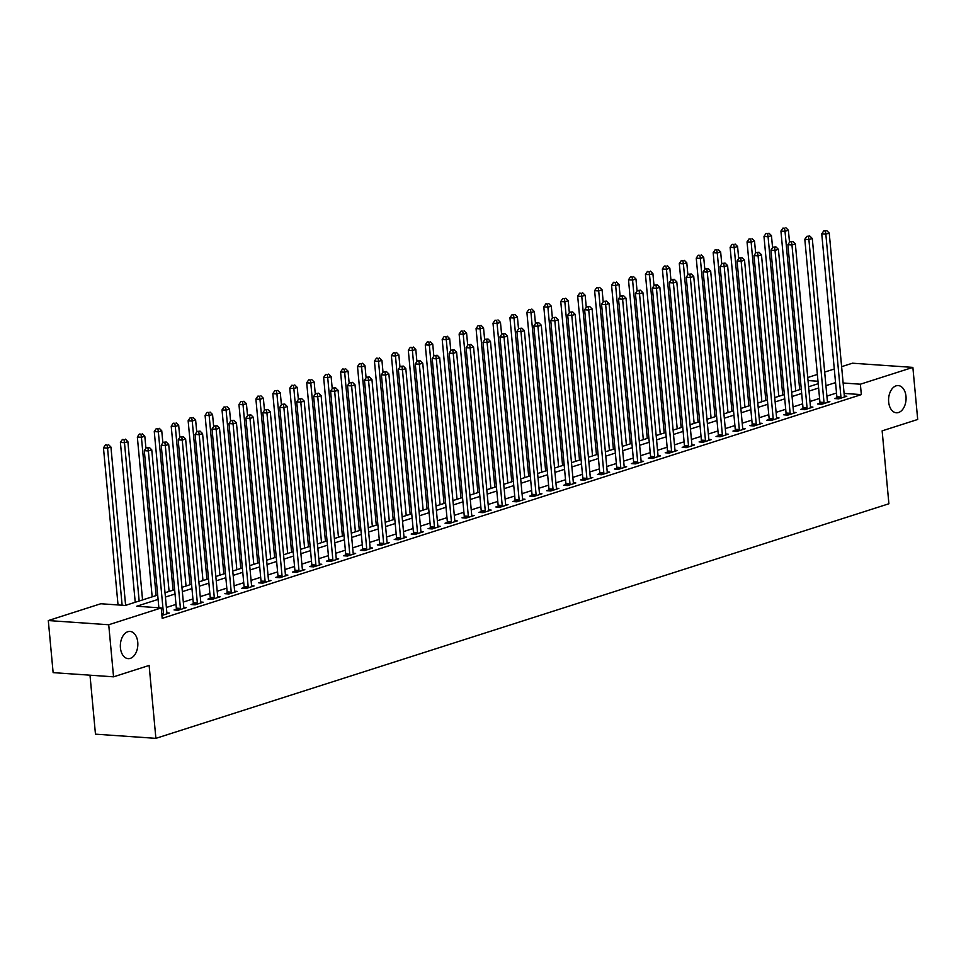 <?xml version="1.0" encoding="UTF-8"?>
<svg xmlns="http://www.w3.org/2000/svg" width="966" height="966" viewBox="0 0 966 966"><rect width="100%" height="100%" fill="white"/><g stroke="black" fill="none" stroke-linecap="round" stroke-linejoin="round"><path stroke-width="1.45" d="M888.66 401.953A13.633 8.73 -86 0 1 898.271 385.579A13.633 8.73 -86 0 1 905.999 396.41A13.633 8.73 -86 0 1 896.388 412.784A13.633 8.73 -86 0 1 888.66 401.953M120.424 647.812A13.633 8.73 -86 0 1 130.036 631.438A13.633 8.73 -86 0 1 137.764 642.257A13.633 8.73 -86 0 1 128.152 658.643A13.633 8.73 -86 0 1 120.424 647.812M89.995 675.186L95.465 734.16L155.888 738.35L888.901 503.769L882.139 430.86L917.7 419.473L912.87 367.394L860.368 384.202L843.125 383.007M155.888 738.35L149.126 665.441L113.553 676.828L53.13 672.638L48.3 620.558L100.802 603.75L125.302 605.453L157.687 595.08M807.745 377.513L817.357 374.434M824.674 372.091L834.286 369.012M841.615 366.669L852.447 363.204L912.87 367.394M158.086 599.403L136.737 606.237L161.225 607.94L162.191 618.361L861.334 394.611L844.091 393.416M836.52 393.017L826.908 396.096M819.579 398.439L809.967 401.518M802.637 403.86L793.038 406.94M785.708 409.282L776.096 412.349M768.767 414.704L759.155 417.771M751.838 420.125L742.226 423.193M734.897 425.535L725.285 428.614M717.955 430.957L708.356 434.036M701.026 436.378L691.415 439.458M684.085 441.8L674.473 444.879M667.156 447.222L657.544 450.301M650.215 452.643L640.603 455.71M633.273 458.065L623.674 461.132M616.344 463.487L606.733 466.554M599.403 468.896L589.791 471.976M582.474 474.318L572.862 477.397M565.533 479.74L555.921 482.819M548.591 485.161L538.98 488.241M531.662 490.583L522.051 493.662M514.721 496.005L505.109 499.072M497.78 501.426L488.18 504.494M480.851 506.836L471.239 509.915M463.909 512.258L454.298 515.337M446.98 517.679L437.369 520.759M430.039 523.101L420.427 526.18M413.098 528.523L403.498 531.602M396.169 533.944L386.557 537.011M379.227 539.366L369.616 542.433M362.298 544.788L352.687 547.855M345.357 550.197L335.745 553.276M328.416 555.619L318.816 558.698M311.487 561.041L301.875 564.12M294.545 566.462L284.934 569.542M277.616 571.884L268.005 574.963M260.675 577.306L251.063 580.373M243.734 582.727L234.134 585.794M226.805 588.149L217.193 591.216M209.864 593.559L200.252 596.638M192.934 598.98L183.323 602.06M175.993 604.402L166.381 607.481M161.926 615.427L169.34 613.048L166.889 612.879M176.271 609.244L174.061 609.944L178.155 610.234L186.281 607.626L183.818 607.457M193.212 603.822L191.002 604.523L195.084 604.813L203.21 602.204L200.759 602.035M210.141 598.401L207.944 599.113L212.025 599.391L220.151 596.795L217.7 596.614M227.082 592.979L224.873 593.692L228.954 593.969L237.093 591.373L234.629 591.204M244.012 587.557L241.814 588.27L245.895 588.548L254.022 585.951L251.571 585.782M260.953 582.148L258.743 582.848L262.837 583.126L270.963 580.53L268.5 580.361M277.894 576.726L275.684 577.427L279.766 577.716L287.892 575.108L285.441 574.939M294.823 571.304L292.626 572.005L296.707 572.295L304.833 569.686L302.382 569.517M311.764 565.883L309.555 566.583L313.636 566.873L321.775 564.265L319.311 564.096M328.694 560.461L326.496 561.161L330.577 561.451L338.704 558.843L336.253 558.674M345.635 555.039L343.425 555.752L347.519 556.03L355.645 553.433L353.182 553.264M362.576 549.618L360.366 550.33L364.448 550.608L372.574 548.012L370.123 547.843M379.505 544.196L377.308 544.909L381.389 545.186L389.515 542.59L387.064 542.421M396.446 538.787L394.237 539.487L398.318 539.765L406.457 537.168L403.993 536.999M413.376 533.365L411.178 534.065L415.259 534.355L423.386 531.747L420.935 531.578M430.317 527.943L428.107 528.644L432.2 528.933L440.327 526.325L437.876 526.156M447.258 522.521L445.048 523.222L449.13 523.512L457.256 520.903L454.805 520.734M464.187 517.1L461.99 517.812L466.071 518.09L474.197 515.494L471.746 515.313M481.128 511.678L478.919 512.391L483 512.668L491.139 510.072L488.675 509.903M498.058 506.256L495.86 506.969L499.941 507.247L508.068 504.65L505.616 504.481M514.999 500.847L512.789 501.547L516.882 501.825L525.009 499.229L522.558 499.06M531.94 495.425L529.73 496.126L533.812 496.415L541.938 493.807L539.487 493.638M548.869 490.004L546.671 490.704L550.753 490.994L558.879 488.385L556.428 488.216M565.81 484.582L563.601 485.282L567.682 485.572L575.821 482.964L573.357 482.795M582.74 479.16L580.542 479.861L584.623 480.15L592.75 477.542L590.298 477.373M599.681 473.738L597.483 474.451L601.564 474.729L609.691 472.132L607.24 471.951M616.622 468.317L614.412 469.029L618.494 469.307L626.632 466.711L624.169 466.542M633.551 462.895L631.353 463.608L635.435 463.885L643.561 461.289L641.11 461.12M650.492 457.486L648.283 458.186L652.364 458.464L660.503 455.867L658.039 455.698M667.421 452.064L665.224 452.764L669.305 453.054L677.432 450.446L674.98 450.277M684.363 446.642L682.165 447.343L686.246 447.632L694.373 445.024L691.922 444.855M701.304 441.22L699.094 441.921L703.176 442.211L711.314 439.602L708.851 439.433M718.233 435.799L716.035 436.499L720.117 436.789L728.243 434.181L725.792 434.012M735.174 430.377L732.965 431.09L737.046 431.367L745.184 428.771L742.721 428.602M752.116 424.955L749.906 425.668L753.987 425.946L762.114 423.35L759.662 423.18M769.045 419.534L766.847 420.246L770.928 420.524L779.055 417.928L776.604 417.759M785.986 414.124L783.776 414.825L787.858 415.102L795.996 412.506L793.533 412.337M802.915 408.703L800.717 409.403L804.799 409.693L812.925 407.084L810.474 406.915M819.856 403.281L817.647 403.981L821.74 404.271L829.866 401.663L827.403 401.494M836.798 397.859L834.588 398.56L838.669 398.849L846.796 396.241L844.344 396.072M113.553 676.828L108.723 624.748L48.3 620.558M861.334 394.611L860.368 384.202M161.225 607.94L108.723 624.748M835.554 382.608L825.942 385.675M818.613 388.018L809.001 391.097M801.671 393.44L792.072 396.519M784.742 398.861L775.13 401.941M767.801 404.283L758.189 407.362M750.872 409.705L741.26 412.784M733.931 415.126L724.319 418.206M716.989 420.548L707.39 423.615M700.06 425.97L690.448 429.037M683.119 431.379L673.507 434.459M666.19 436.801L656.578 439.88M649.249 442.223L639.637 445.302M632.307 447.644L622.696 450.724M615.378 453.066L605.767 456.145M598.437 458.488L588.825 461.555M581.496 463.909L571.896 466.976M564.567 469.331L554.955 472.398M547.625 474.741L538.014 477.82M530.696 480.162L521.085 483.241M513.755 485.584L504.143 488.663M496.814 491.006L487.214 494.085M479.885 496.427L470.273 499.507M462.943 501.849L453.332 504.916M446.014 507.271L436.403 510.338M429.073 512.68L419.461 515.759M412.132 518.102L402.532 521.181M395.203 523.524L385.591 526.603M378.261 528.945L368.65 532.024M361.332 534.367L351.721 537.446M344.391 539.789L334.779 542.868M327.45 545.21L317.85 548.277M310.521 550.632L300.909 553.699M293.579 556.042L283.968 559.121M276.65 561.463L267.039 564.542M259.709 566.885L250.097 569.964M242.768 572.307L233.168 575.386M225.839 577.728L216.227 580.808M208.898 583.15L199.286 586.217M191.968 588.572L182.357 591.639M175.027 593.993L165.415 597.06M817.985 381.256L808.023 380.568M165.017 592.738L174.629 589.671M181.958 587.316L191.558 584.249M198.887 581.894L208.499 578.827M215.829 576.485L225.44 573.406M232.758 571.063L242.369 567.984M249.699 565.641L259.311 562.562M266.64 560.22L276.24 557.14M283.569 554.798L293.181 551.719M300.511 549.376L310.122 546.309M317.44 543.955L327.051 540.888M334.381 538.545L343.993 535.466M351.322 533.123L360.922 530.044M368.251 527.702L377.863 524.623M385.192 522.28L394.804 519.201M402.122 516.858L411.733 513.779M419.063 511.437L428.675 508.358M436.004 506.015L445.604 502.948M452.933 500.593L462.545 497.526M469.874 495.184L479.486 492.105M486.804 489.762L496.415 486.683M503.745 484.34L513.357 481.261M520.686 478.919L530.286 475.84M537.615 473.497L547.227 470.418M554.556 468.075L564.168 465.008M571.486 462.654L581.097 459.587M588.427 457.232L598.039 454.165M605.368 451.822L614.968 448.743M622.297 446.401L631.909 443.322M639.238 440.979L648.85 437.9M656.168 435.557L665.779 432.478M673.109 430.136L682.721 427.057M690.05 424.714L699.662 421.647M706.979 419.292L716.591 416.225M723.92 413.883L733.532 410.804M740.862 408.461L750.461 405.382M757.791 403.039L767.402 399.96M774.732 397.618L784.344 394.539M791.661 392.196L801.273 389.117M808.602 386.774L818.214 383.695M163.411 614.944L163.459 614.666A2.125 1.364 94 0 0 163.483 613.857L148.378 450.953L151.759 449.866L166.876 612.77A2.125 1.364 94 0 0 167.046 613.519L167.142 613.76M158.871 607.783L144.296 450.663L148.378 450.953L147.919 447.838L149.271 447.403L146.277 447.717L147.919 447.838M146.277 447.717L144.296 450.663M151.759 449.866L149.271 447.403M125.616 605.344L110.933 447.041L107.552 448.115L103.459 447.838L118.033 604.945M107.081 445L105.451 444.891L107.081 445L107.552 448.115L122.127 605.235M108.446 444.565L110.933 447.041M103.459 447.838L105.451 444.891M180.352 609.522L180.401 609.244A2.125 1.364 94 0 0 180.425 608.435L165.307 445.531L168.7 444.445L183.806 607.348A2.125 1.364 94 0 0 183.975 608.097L184.071 608.339M176.138 610.089L176.319 608.954A2.125 1.364 94 0 0 176.343 608.145L161.225 445.254L165.307 445.531L164.848 442.416L166.2 441.981L163.218 442.295L164.848 442.416M163.218 442.295L161.225 445.254M168.7 444.445L166.2 441.981M197.293 604.1L197.33 603.822A2.125 1.364 94 0 0 197.354 603.013L182.248 440.11L185.629 439.023L200.747 601.927A2.125 1.364 94 0 0 200.916 602.675L201.013 602.917M193.079 604.668L193.248 603.533A2.125 1.364 94 0 0 193.272 602.724L178.167 439.832L182.248 440.11L181.789 436.994L183.142 436.56L180.159 436.874L181.789 436.994M180.159 436.874L178.167 439.832M185.629 439.023L183.142 436.56M214.223 598.691L214.271 598.401A2.125 1.364 94 0 0 214.295 597.592L199.189 434.688L202.57 433.601L217.688 596.505A2.125 1.364 94 0 0 217.857 597.254L217.942 597.495M210.008 599.246L210.19 598.111A2.125 1.364 94 0 0 210.214 597.302L195.096 434.41L199.189 434.688L198.718 431.573L200.083 431.138L197.088 431.464L198.718 431.573M197.088 431.464L195.096 434.41M202.57 433.601L200.083 431.138M142.557 599.922L127.874 441.619L124.481 442.706L120.4 442.416L135.228 602.277M124.022 439.578L122.392 439.47L124.022 439.578L124.481 442.706L139.164 601.009M125.375 439.144L127.874 441.619M120.4 442.416L122.392 439.47M145.926 448.248L144.803 436.197L141.422 437.284L137.341 436.994L152.169 596.855M140.964 434.157L139.321 434.048L140.964 434.157L141.422 437.284L156.106 595.587M142.316 433.722L144.803 436.197M137.341 436.994L139.321 434.048M162.856 442.826L161.745 430.776L158.352 431.862L154.27 431.573L169.098 591.433M157.893 428.747L156.263 428.626L157.893 428.747L158.352 431.862L173.047 590.178M159.245 428.312L161.745 430.776M154.27 431.573L156.263 428.626M231.164 593.269L231.212 592.979A2.125 1.364 94 0 0 231.236 592.17L216.118 429.266L219.511 428.192L234.617 591.083A2.125 1.364 94 0 0 234.786 591.832L234.883 592.073M226.95 593.836L227.119 592.701A2.125 1.364 94 0 0 227.155 591.892L212.037 428.989L216.118 429.266L215.66 426.151L217.012 425.716L214.029 426.042L215.66 426.151M214.029 426.042L212.037 428.989M219.511 428.192L217.012 425.716M179.797 437.405L178.686 425.354L175.293 426.441L171.211 426.151L186.04 586.012M174.834 423.325L173.204 423.205L174.834 423.325L175.293 426.441L189.976 584.756M176.186 422.891L178.686 425.354M171.211 426.151L173.204 423.205M248.093 587.847L248.141 587.557A2.125 1.364 94 0 0 248.165 586.748L233.06 423.845L236.441 422.77L251.558 585.662A2.125 1.364 94 0 0 251.728 586.41L251.824 586.652M243.879 588.415L244.06 587.28A2.125 1.364 94 0 0 244.084 586.471L228.978 423.567L233.06 423.845L232.601 420.729L233.953 420.295L230.959 420.621L232.601 420.729M230.959 420.621L228.978 423.567M236.441 422.77L233.953 420.295M265.034 582.426L265.082 582.136A2.125 1.364 94 0 0 265.107 581.327L249.989 418.435L253.382 417.348L268.488 580.252A2.125 1.364 94 0 0 268.669 580.989L268.753 581.23M260.82 582.993L261.001 581.858A2.125 1.364 94 0 0 261.025 581.049L245.907 418.145L249.989 418.435L249.53 415.308L250.894 414.873L247.9 415.199L249.53 415.308M247.9 415.199L245.907 418.145M253.382 417.348L250.894 414.873M281.975 577.004L282.012 576.714A2.125 1.364 94 0 0 282.048 575.905L266.93 413.013L270.323 411.927L285.429 574.83A2.125 1.364 94 0 0 285.598 575.567L285.695 575.821M277.761 577.571L277.93 576.436A2.125 1.364 94 0 0 277.954 575.627L262.849 412.724L266.93 413.013L266.471 409.898L267.824 409.463L264.841 409.777L266.471 409.898M264.841 409.777L262.849 412.724M270.323 411.927L267.824 409.463M298.905 571.582L298.953 571.304A2.125 1.364 94 0 0 298.977 570.495L283.871 407.592L287.252 406.505L302.37 569.409A2.125 1.364 94 0 0 302.539 570.157L302.624 570.399M294.69 572.15L294.871 571.015A2.125 1.364 94 0 0 294.896 570.206L279.778 407.302L283.871 407.592L283.412 404.476L284.765 404.042L281.77 404.356L283.412 404.476M281.77 404.356L279.778 407.302M287.252 406.505L284.765 404.042M315.846 566.161L315.894 565.883A2.125 1.364 94 0 0 315.918 565.074L300.8 402.17L304.193 401.083L319.299 563.987A2.125 1.364 94 0 0 319.468 564.736L319.565 564.977M311.632 566.728L311.801 565.593A2.125 1.364 94 0 0 311.837 564.784L296.719 401.892L300.8 402.17L300.341 399.055L301.694 398.62L298.711 398.934L300.341 399.055M298.711 398.934L296.719 401.892M304.193 401.083L301.694 398.62M196.738 431.983L195.615 419.932L192.234 421.019L188.141 420.741L202.981 580.59M191.775 417.904L190.133 417.783L191.775 417.904L192.234 421.019L206.917 579.334M193.128 417.469L195.615 419.932M188.141 420.741L190.133 417.783M213.667 426.574L212.556 414.511L209.163 415.597L205.082 415.32L219.91 575.168M208.704 412.482L207.074 412.373L208.704 412.482L209.163 415.597L223.846 573.913M210.057 412.047L212.556 414.511M205.082 415.32L207.074 412.373M230.608 421.152L229.485 409.101L226.104 410.176L222.023 409.898L236.851 569.747M225.646 407.06L224.003 406.952L225.646 407.06L226.104 410.176L240.788 568.491M226.998 406.626L229.485 409.101M222.023 409.898L224.003 406.952M247.55 415.73L246.427 403.679L243.034 404.754L238.952 404.476L253.78 564.337M242.575 401.639L240.945 401.53L242.575 401.639L243.034 404.754L257.729 563.069M243.939 401.204L246.427 403.679M238.952 404.476L240.945 401.53M264.479 410.309L263.368 398.258L259.975 399.344L255.893 399.055L270.721 558.916M259.516 396.217L257.886 396.108L259.516 396.217L259.975 399.344L274.658 557.648M260.868 395.782L263.368 398.258M255.893 399.055L257.886 396.108M332.775 560.751L332.823 560.461A2.125 1.364 94 0 0 332.847 559.652L317.742 396.748L321.123 395.662L336.24 558.565A2.125 1.364 94 0 0 336.41 559.314L336.506 559.555M328.561 561.306L328.742 560.171A2.125 1.364 94 0 0 328.766 559.362L313.66 396.471L317.742 396.748L317.283 393.633L318.635 393.198L315.64 393.524L317.283 393.633M315.64 393.524L313.66 396.471M321.123 395.662L318.635 393.198M281.42 404.887L280.297 392.836L276.916 393.923L272.823 393.633L287.663 553.494M276.457 390.795L274.815 390.687L276.457 390.795L276.916 393.923L291.599 552.226M277.81 390.373L280.297 392.836M272.823 393.633L274.815 390.687M349.716 555.329L349.764 555.039A2.125 1.364 94 0 0 349.789 554.23L334.671 391.327L338.064 390.252L353.17 553.144A2.125 1.364 94 0 0 353.351 553.892L353.435 554.134M345.502 555.897L345.683 554.762A2.125 1.364 94 0 0 345.707 553.953L330.589 391.049L334.671 391.327L334.212 388.211L335.576 387.777L332.582 388.103L334.212 388.211M332.582 388.103L330.589 391.049M338.064 390.252L335.576 387.777M298.349 399.465L297.238 387.414L293.845 388.501L289.764 388.211L304.592 548.072M293.386 385.386L291.756 385.265L293.386 385.386L293.845 388.501L308.528 546.816M294.739 384.951L297.238 387.414M289.764 388.211L291.756 385.265M366.657 549.908L366.694 549.618A2.125 1.364 94 0 0 366.73 548.809L351.612 385.905L355.005 384.83L370.111 547.722A2.125 1.364 94 0 0 370.28 548.471L370.376 548.712M362.443 550.475L362.612 549.34A2.125 1.364 94 0 0 362.636 548.531L347.531 385.627L351.612 385.905L351.153 382.79L352.505 382.355L349.523 382.681L351.153 382.79M349.523 382.681L347.531 385.627M355.005 384.83L352.505 382.355M315.29 394.043L314.167 381.993L310.786 383.079L306.705 382.79L321.533 542.65M310.327 379.964L308.685 379.843L310.327 379.964L310.786 383.079L325.47 541.395M311.68 379.529L314.167 381.993M306.705 382.79L308.685 379.843M383.587 544.486L383.635 544.196A2.125 1.364 94 0 0 383.659 543.387L368.553 380.495L371.934 379.409L387.052 542.3A2.125 1.364 94 0 0 387.221 543.049L387.306 543.29M379.372 545.053L379.553 543.918A2.125 1.364 94 0 0 379.578 543.109L364.472 380.206L368.553 380.495L368.094 377.368L369.447 376.933L366.452 377.259L368.094 377.368M366.452 377.259L364.472 380.206M371.934 379.409L369.447 376.933M332.232 388.622L331.109 376.571L327.715 377.658L323.634 377.38L338.462 537.229M327.257 374.542L325.627 374.422L327.257 374.542L327.715 377.658L342.411 535.973M328.621 374.108L331.109 376.571M323.634 377.38L325.627 374.422M400.528 539.064L400.576 538.774A2.125 1.364 94 0 0 400.6 537.965L385.482 375.074L388.875 373.987L403.981 536.891A2.125 1.364 94 0 0 404.15 537.627L404.247 537.869M396.314 539.632L396.483 538.497A2.125 1.364 94 0 0 396.519 537.688L381.401 374.784L385.482 375.074L385.023 371.946L386.376 371.524L383.393 371.838L385.023 371.946M383.393 371.838L381.401 374.784M388.875 373.987L386.376 371.524M349.161 383.212L348.05 371.149L344.657 372.236L340.575 371.958L355.403 531.807M344.198 369.121L342.568 369.012L344.198 369.121L344.657 372.236L359.34 530.551M345.55 368.686L348.05 371.149M340.575 371.958L342.568 369.012M417.469 533.643L417.505 533.353A2.125 1.364 94 0 0 417.529 532.544L402.424 369.652L405.805 368.565L420.922 531.469A2.125 1.364 94 0 0 421.091 532.218L421.188 532.459M413.243 534.21L413.424 533.075A2.125 1.364 94 0 0 413.448 532.266L398.342 369.362L402.424 369.652L401.965 366.537L403.317 366.102L400.335 366.416L401.965 366.537M400.335 366.416L398.342 369.362M405.805 368.565L403.317 366.102M366.102 377.791L364.979 365.74L361.598 366.814L357.517 366.537L372.345 526.385M361.139 363.699L359.497 363.59L361.139 363.699L361.598 366.814L376.281 525.13M362.491 363.264L364.979 365.74M357.517 366.537L359.497 363.59M434.398 528.221L434.446 527.943A2.125 1.364 94 0 0 434.471 527.134L419.353 364.23L422.746 363.144L437.852 526.047A2.125 1.364 94 0 0 438.033 526.796L438.117 527.038M430.184 528.788L430.365 527.653A2.125 1.364 94 0 0 430.389 526.844L415.271 363.94L419.353 364.23L418.894 361.115L420.258 360.68L417.264 360.994L418.894 361.115M417.264 360.994L415.271 363.94M422.746 363.144L420.258 360.68M451.339 522.799L451.376 522.521A2.125 1.364 94 0 0 451.412 521.712L436.294 358.809L439.687 357.722L454.793 520.626A2.125 1.364 94 0 0 454.962 521.374L455.058 521.616M447.125 523.367L447.294 522.232A2.125 1.364 94 0 0 447.318 521.423L432.213 358.531L436.294 358.809L435.835 355.693L437.187 355.259L434.205 355.573L435.835 355.693M434.205 355.573L432.213 358.531M439.687 357.722L437.187 355.259M468.269 517.39L468.317 517.1A2.125 1.364 94 0 0 468.341 516.291L453.235 353.387L456.616 352.3L471.734 515.204A2.125 1.364 94 0 0 471.903 515.953L472 516.194M464.054 517.945L464.235 516.81A2.125 1.364 94 0 0 464.26 516.001L449.154 353.109L453.235 353.387L452.776 350.272L454.129 349.837L451.134 350.163L452.776 350.272M451.134 350.163L449.154 353.109M456.616 352.3L454.129 349.837M485.21 511.968L485.258 511.678A2.125 1.364 94 0 0 485.282 510.869L470.164 347.965L473.557 346.891L488.663 509.782A2.125 1.364 94 0 0 488.832 510.531L488.929 510.772M480.996 512.535L481.177 511.4A2.125 1.364 94 0 0 481.201 510.591L466.083 347.688L470.164 347.965L469.705 344.85L471.058 344.415L468.075 344.741L469.705 344.85M468.075 344.741L466.083 347.688M473.557 346.891L471.058 344.415M502.151 506.546L502.187 506.256A2.125 1.364 94 0 0 502.211 505.447L487.106 342.544L490.486 341.469L505.604 504.361A2.125 1.364 94 0 0 505.773 505.109L505.87 505.351M497.925 507.114L498.106 505.979A2.125 1.364 94 0 0 498.13 505.17L483.024 342.266L487.106 342.544L486.647 339.428L487.999 338.994L485.017 339.32L486.647 339.428M485.017 339.32L483.024 342.266M490.486 341.469L487.999 338.994M519.08 501.125L519.128 500.835A2.125 1.364 94 0 0 519.153 500.026L504.035 337.134L507.428 336.047L522.546 498.939A2.125 1.364 94 0 0 522.715 499.688L522.799 499.929M514.866 501.692L515.047 500.557A2.125 1.364 94 0 0 515.071 499.748L499.953 336.844L504.035 337.134L503.576 334.007L504.94 333.572L501.946 333.898L503.576 334.007M501.946 333.898L499.953 336.844M507.428 336.047L504.94 333.572M536.021 495.703L536.058 495.413A2.125 1.364 94 0 0 536.094 494.604L520.976 331.712L524.369 330.626L539.475 493.529A2.125 1.364 94 0 0 539.644 494.266L539.74 494.507M531.807 496.27L531.976 495.135A2.125 1.364 94 0 0 532 494.326L516.895 331.423L520.976 331.712L520.517 328.585L521.869 328.162L518.887 328.476L520.517 328.585M518.887 328.476L516.895 331.423M524.369 330.626L521.869 328.162M552.95 490.281L552.999 490.004A2.125 1.364 94 0 0 553.023 489.194L537.917 326.291L541.298 325.204L556.416 488.108A2.125 1.364 94 0 0 556.585 488.856L556.682 489.098M548.736 490.849L548.917 489.714A2.125 1.364 94 0 0 548.942 488.905L533.836 326.001L537.917 326.291L537.458 323.175L538.811 322.741L535.816 323.055L537.458 323.175M535.816 323.055L533.836 326.001M541.298 325.204L538.811 322.741M569.892 484.86L569.94 484.582A2.125 1.364 94 0 0 569.964 483.773L554.846 320.869L558.239 319.782L573.345 482.686A2.125 1.364 94 0 0 573.514 483.435L573.611 483.676M565.678 485.427L565.859 484.292A2.125 1.364 94 0 0 565.883 483.483L550.765 320.591L554.846 320.869L554.387 317.754L555.74 317.319L552.757 317.633L554.387 317.754M552.757 317.633L550.765 320.591M558.239 319.782L555.74 317.319M586.833 479.438L586.869 479.16A2.125 1.364 94 0 0 586.893 478.351L571.787 315.447L575.168 314.361L590.286 477.264A2.125 1.364 94 0 0 590.455 478.013L590.552 478.255M582.607 480.005L582.788 478.87A2.125 1.364 94 0 0 582.812 478.061L567.706 315.17L571.787 315.447L571.329 312.332L572.681 311.897L569.698 312.211L571.329 312.332M569.698 312.211L567.706 315.17M575.168 314.361L572.681 311.897M603.762 474.028L603.81 473.738A2.125 1.364 94 0 0 603.835 472.929L588.729 310.026L592.11 308.939L607.228 471.843A2.125 1.364 94 0 0 607.397 472.591L607.481 472.833M599.548 474.584L599.729 473.449A2.125 1.364 94 0 0 599.753 472.64L584.635 309.748L588.729 310.026L588.258 306.91L589.622 306.476L586.628 306.802L588.258 306.91M586.628 306.802L584.635 309.748M592.11 308.939L589.622 306.476M620.703 468.607L620.74 468.317A2.125 1.364 94 0 0 620.776 467.508L605.658 304.604L609.051 303.529L624.157 466.421A2.125 1.364 94 0 0 624.326 467.17L624.422 467.411M616.489 469.174L616.658 468.039A2.125 1.364 94 0 0 616.682 467.23L601.577 304.326L605.658 304.604L605.199 301.489L606.551 301.054L603.569 301.38L605.199 301.489M603.569 301.38L601.577 304.326M609.051 303.529L606.551 301.054M637.632 463.185L637.681 462.895A2.125 1.364 94 0 0 637.705 462.086L622.599 299.182L625.98 298.108L641.098 460.999A2.125 1.364 94 0 0 641.267 461.748L641.364 461.99M633.418 463.752L633.599 462.617A2.125 1.364 94 0 0 633.624 461.808L618.518 298.905L622.599 299.182L622.14 296.067L623.493 295.632L620.498 295.958L622.14 296.067M620.498 295.958L618.518 298.905M625.98 298.108L623.493 295.632M654.574 457.763L654.622 457.473A2.125 1.364 94 0 0 654.646 456.664L639.528 293.773L642.921 292.686L658.027 455.59A2.125 1.364 94 0 0 658.196 456.326L658.293 456.568M650.36 458.331L650.541 457.196A2.125 1.364 94 0 0 650.565 456.387L635.447 293.483L639.528 293.773L639.069 290.645L640.422 290.211L637.439 290.537L639.069 290.645M637.439 290.537L635.447 293.483M642.921 292.686L640.422 290.211M671.515 452.342L671.551 452.052A2.125 1.364 94 0 0 671.575 451.243L656.469 288.351L659.85 287.264L674.968 450.168A2.125 1.364 94 0 0 675.137 450.905L675.234 451.146M667.301 452.909L667.47 451.774A2.125 1.364 94 0 0 667.494 450.965L652.388 288.061L656.469 288.351L656.011 285.236L657.363 284.801L654.38 285.115L656.011 285.236M654.38 285.115L652.388 288.061M659.85 287.264L657.363 284.801M688.444 446.92L688.492 446.642A2.125 1.364 94 0 0 688.517 445.833L673.411 282.929L676.792 281.843L691.91 444.746A2.125 1.364 94 0 0 692.079 445.495L692.163 445.737M684.23 447.487L684.411 446.352A2.125 1.364 94 0 0 684.435 445.543L669.317 282.64L673.411 282.929L672.94 279.814L674.304 279.379L671.31 279.693L672.94 279.814M671.31 279.693L669.317 282.64M676.792 281.843L674.304 279.379M705.385 441.498L705.434 441.22A2.125 1.364 94 0 0 705.458 440.411L690.34 277.508L693.733 276.421L708.839 439.325A2.125 1.364 94 0 0 709.008 440.073L709.104 440.315M701.171 442.066L701.34 440.931A2.125 1.364 94 0 0 701.376 440.122L686.258 277.23L690.34 277.508L689.881 274.392L691.233 273.958L688.251 274.272L689.881 274.392M688.251 274.272L686.258 277.23M693.733 276.421L691.233 273.958M722.314 436.089L722.363 435.799A2.125 1.364 94 0 0 722.387 434.99L707.281 272.086L710.662 270.999L725.78 433.903A2.125 1.364 94 0 0 725.949 434.652L726.046 434.893M718.1 436.644L718.281 435.509A2.125 1.364 94 0 0 718.306 434.7L703.2 271.808L707.281 272.086L706.822 268.971L708.175 268.536L705.18 268.862L706.822 268.971M705.18 268.862L703.2 271.808M710.662 270.999L708.175 268.536M383.031 372.369L381.92 360.318L378.527 361.393L374.446 361.115L389.274 520.976M378.068 358.277L376.438 358.169L378.068 358.277L378.527 361.393L393.21 519.708M379.421 357.843L381.92 360.318M374.446 361.115L376.438 358.169M399.972 366.947L398.849 354.896L395.468 355.983L391.387 355.693L406.215 515.554M395.009 352.856L393.379 352.747L395.009 352.856L395.468 355.983L410.152 514.286M396.362 352.421L398.849 354.896M391.387 355.693L393.379 352.747M416.914 361.525L415.791 349.475L412.397 350.561L408.316 350.272L423.144 510.133M411.939 347.434L410.309 347.325L411.939 347.434L412.397 350.561L427.093 508.865M413.303 347.011L415.791 349.475M408.316 350.272L410.309 347.325M433.843 356.104L432.732 344.053L429.339 345.14L425.257 344.85L440.085 504.711M428.88 342.024L427.25 341.904L428.88 342.024L429.339 345.14L444.022 503.455M430.232 341.59L432.732 344.053M425.257 344.85L427.25 341.904M450.784 350.682L449.661 338.631L446.28 339.718L442.199 339.44L457.027 499.289M445.821 336.603L444.179 336.482L445.821 336.603L446.28 339.718L460.963 498.033M447.173 336.168L449.661 338.631M442.199 339.44L444.179 336.482M467.713 345.26L466.602 333.21L463.209 334.296L459.128 334.019L473.956 493.868M462.75 331.181L461.12 331.06L462.75 331.181L463.209 334.296L477.904 492.612M464.103 330.746L466.602 333.21M459.128 334.019L461.12 331.06M484.654 339.851L483.531 327.788L480.15 328.875L476.069 328.597L490.897 488.446M479.691 325.759L478.061 325.651L479.691 325.759L480.15 328.875L494.834 487.19M481.044 325.325L483.531 327.788M476.069 328.597L478.061 325.651M501.595 334.429L500.473 322.378L497.079 323.453L492.998 323.175L507.826 483.036M496.621 320.338L494.99 320.229L496.621 320.338L497.079 323.453L511.775 481.768M497.985 319.903L500.473 322.378M492.998 323.175L494.99 320.229M518.525 329.008L517.414 316.957L514.021 318.031L509.939 317.754L524.767 477.615M513.562 314.916L511.932 314.807L513.562 314.916L514.021 318.031L528.704 476.347M514.914 314.481L517.414 316.957M509.939 317.754L511.932 314.807M535.466 323.586L534.343 311.535L530.962 312.622L526.881 312.332L541.709 472.193M530.503 309.494L528.861 309.386L530.503 309.494L530.962 312.622L545.645 470.925M531.855 309.06L534.343 311.535M526.881 312.332L528.861 309.386M552.395 318.164L551.284 306.113L547.891 307.2L543.81 306.91L558.638 466.771M547.432 304.085L545.802 303.964L547.432 304.085L547.891 307.2L562.586 465.503M548.785 303.65L551.284 306.113M543.81 306.91L545.802 303.964M569.336 312.743L568.213 300.692L564.832 301.778L560.751 301.489L575.579 461.35M564.373 298.663L562.743 298.542L564.373 298.663L564.832 301.778L579.515 460.094M565.726 298.228L568.213 300.692M560.751 301.489L562.743 298.542M586.277 307.321L585.154 295.27L581.774 296.357L577.68 296.079L592.52 455.928M581.303 293.241L579.672 293.121L581.303 293.241L581.774 296.357L596.457 454.672M582.667 292.807L585.154 295.27M577.68 296.079L579.672 293.121M603.207 301.911L602.096 289.848L598.703 290.935L594.621 290.657L609.449 450.506M598.244 287.82L596.614 287.711L598.244 287.82L598.703 290.935L613.386 449.25M599.596 287.385L602.096 289.848M594.621 290.657L596.614 287.711M620.148 296.49L619.025 284.439L615.644 285.513L611.563 285.236L626.391 445.085M615.185 282.398L613.543 282.289L615.185 282.398L615.644 285.513L630.327 443.829M616.537 281.963L619.025 284.439M611.563 285.236L613.543 282.289M637.077 291.068L635.966 279.017L632.573 280.092L628.492 279.814L643.32 439.675M632.114 276.976L630.484 276.868L632.114 276.976L632.573 280.092L647.268 438.407M633.467 276.542L635.966 279.017M628.492 279.814L630.484 276.868M654.018 285.646L652.895 273.595L649.514 274.682L645.433 274.392L660.261 434.253M649.055 271.555L647.425 271.446L649.055 271.555L649.514 274.682L664.197 432.985M650.408 271.12L652.895 273.595M645.433 274.392L647.425 271.446M670.959 280.225L669.836 268.174L666.455 269.26L662.362 268.971L677.202 428.832M665.985 266.133L664.354 266.024L665.985 266.133L666.455 269.26L681.139 427.564M667.349 265.71L669.836 268.174M662.362 268.971L664.354 266.024M739.256 430.667L739.304 430.377A2.125 1.364 94 0 0 739.328 429.568L724.21 266.664L727.603 265.578L742.709 428.481A2.125 1.364 94 0 0 742.878 429.23L742.975 429.472M735.041 431.234L735.223 430.099A2.125 1.364 94 0 0 735.247 429.29L720.129 266.387L724.21 266.664L723.751 263.549L725.104 263.114L722.121 263.44L723.751 263.549M722.121 263.44L720.129 266.387M727.603 265.578L725.104 263.114M687.889 274.803L686.778 262.752L683.385 263.839L679.303 263.549L694.131 423.41M682.926 260.723L681.296 260.603L682.926 260.723L683.385 263.839L698.068 422.154M684.278 260.289L686.778 262.752M679.303 263.549L681.296 260.603M756.197 425.245L756.233 424.955A2.125 1.364 94 0 0 756.257 424.146L741.151 261.243L744.532 260.168L759.65 423.06A2.125 1.364 94 0 0 759.819 423.808L759.916 424.05M751.983 425.813L752.152 424.678A2.125 1.364 94 0 0 752.176 423.869L737.07 260.965L741.151 261.243L740.693 258.127L742.045 257.693L739.062 258.019L740.693 258.127M739.062 258.019L737.07 260.965M744.532 260.168L742.045 257.693M704.83 269.381L703.707 257.33L700.326 258.417L696.245 258.127L711.073 417.988M699.867 255.302L698.225 255.181L699.867 255.302L700.326 258.417L715.009 416.732M701.219 254.867L703.707 257.33M696.245 258.127L698.225 255.181M773.126 419.824L773.174 419.534A2.125 1.364 94 0 0 773.198 418.725L758.093 255.833L761.474 254.746L776.592 417.638A2.125 1.364 94 0 0 776.761 418.387L776.845 418.628M768.912 420.391L769.093 419.256A2.125 1.364 94 0 0 769.117 418.447L753.999 255.543L758.093 255.833L757.622 252.706L758.986 252.271L755.992 252.597L757.622 252.706M755.992 252.597L753.999 255.543M761.474 254.746L758.986 252.271M721.759 263.959L720.648 251.909L717.255 252.995L713.174 252.718L728.002 412.567M716.796 249.88L715.166 249.759L716.796 249.88L717.255 252.995L731.95 411.311M718.149 249.445L720.648 251.909M713.174 252.718L715.166 249.759M790.067 414.402L790.116 414.112A2.125 1.364 94 0 0 790.14 413.303L775.022 250.411L778.415 249.325L793.521 412.228A2.125 1.364 94 0 0 793.69 412.965L793.786 413.207M785.853 414.969L786.022 413.834A2.125 1.364 94 0 0 786.058 413.025L770.94 250.122L775.022 250.411L774.563 247.284L775.915 246.861L772.933 247.175L774.563 247.284M772.933 247.175L770.94 250.122M778.415 249.325L775.915 246.861M738.7 258.55L737.577 246.487L734.196 247.574L730.115 247.296L744.943 407.145M733.737 244.458L732.107 244.35L733.737 244.458L734.196 247.574L748.879 405.889M735.09 244.024L737.577 246.487M730.115 247.296L732.107 244.35M806.996 408.98L807.045 408.69A2.125 1.364 94 0 0 807.069 407.881L791.963 244.99L795.344 243.903L810.462 406.807A2.125 1.364 94 0 0 810.631 407.555L810.728 407.797M802.782 409.548L802.963 408.413A2.125 1.364 94 0 0 802.988 407.604L787.882 244.7L791.963 244.99L791.504 241.874L792.857 241.44L789.862 241.754L791.504 241.874M789.862 241.754L787.882 244.7M795.344 243.903L792.857 241.44M755.641 253.128L754.518 241.077L751.137 242.152L747.044 241.874L761.884 401.723M750.667 239.037L749.036 238.928L750.667 239.037L751.137 242.152L765.821 400.467M752.031 238.602L754.518 241.077M747.044 241.874L749.036 238.928M823.938 403.559L823.986 403.281A2.125 1.364 94 0 0 824.01 402.472L808.892 239.568L812.285 238.481L827.391 401.385A2.125 1.364 94 0 0 827.56 402.134L827.657 402.375M819.723 404.126L819.905 402.991A2.125 1.364 94 0 0 819.929 402.182L804.811 239.278L808.892 239.568L808.433 236.453L809.798 236.018L806.803 236.332L808.433 236.453M806.803 236.332L804.811 239.278M812.285 238.481L809.798 236.018M772.571 247.707L771.46 235.656L768.067 236.73L763.985 236.453L778.813 396.314M767.608 233.615L765.978 233.506L767.608 233.615L768.067 236.73L782.75 395.046M768.96 233.18L771.46 235.656M763.985 236.453L765.978 233.506M840.879 398.137L840.915 397.859A2.125 1.364 94 0 0 840.939 397.05L825.833 234.146L829.226 233.06L844.332 395.963A2.125 1.364 94 0 0 844.501 396.712L844.598 396.954M836.665 398.704L836.834 397.569A2.125 1.364 94 0 0 836.858 396.76L821.752 233.869L825.833 234.146L825.375 231.031L826.727 230.596L823.744 230.91L825.375 231.031M823.744 230.91L821.752 233.869M829.226 233.06L826.727 230.596M789.512 242.285L788.389 230.234L785.008 231.321L780.926 231.031L795.755 390.892M784.549 228.193L782.907 228.085L784.549 228.193L785.008 231.321L799.691 389.624M785.901 227.759L788.389 230.234M780.926 231.031L782.907 228.085M163.459 614.666L161.841 614.545M163.483 613.857L161.769 613.736M180.401 609.244L176.319 608.954M180.425 608.435L176.343 608.145M197.33 603.822L193.248 603.533M197.354 603.013L193.272 602.724M214.271 598.401L210.19 598.111M214.295 597.592L210.214 597.302M231.212 592.979L227.119 592.701M231.236 592.17L227.155 591.892M248.141 587.557L244.06 587.28M248.165 586.748L244.084 586.471M265.082 582.136L261.001 581.858M265.107 581.327L261.025 581.049M282.012 576.714L277.93 576.436M282.048 575.905L277.954 575.627M298.953 571.304L294.871 571.015M298.977 570.495L294.896 570.206M315.894 565.883L311.801 565.593M315.918 565.074L311.837 564.784M332.823 560.461L328.742 560.171M332.847 559.652L328.766 559.362M349.764 555.039L345.683 554.762M349.789 554.23L345.707 553.953M366.694 549.618L362.612 549.34M366.73 548.809L362.636 548.531M383.635 544.196L379.553 543.918M383.659 543.387L379.578 543.109M400.576 538.774L396.483 538.497M400.6 537.965L396.519 537.688M417.505 533.353L413.424 533.075M417.529 532.544L413.448 532.266M434.446 527.943L430.365 527.653M434.471 527.134L430.389 526.844M451.376 522.521L447.294 522.232M451.412 521.712L447.318 521.423M468.317 517.1L464.235 516.81M468.341 516.291L464.26 516.001M485.258 511.678L481.177 511.4M485.282 510.869L481.201 510.591M502.187 506.256L498.106 505.979M502.211 505.447L498.13 505.17M519.128 500.835L515.047 500.557M519.153 500.026L515.071 499.748M536.058 495.413L531.976 495.135M536.094 494.604L532 494.326M552.999 490.004L548.917 489.714M553.023 489.194L548.942 488.905M569.94 484.582L565.859 484.292M569.964 483.773L565.883 483.483M586.869 479.16L582.788 478.87M586.893 478.351L582.812 478.061M603.81 473.738L599.729 473.449M603.835 472.929L599.753 472.64M620.74 468.317L616.658 468.039M620.776 467.508L616.682 467.23M637.681 462.895L633.599 462.617M637.705 462.086L633.624 461.808M654.622 457.473L650.541 457.196M654.646 456.664L650.565 456.387M671.551 452.052L667.47 451.774M671.575 451.243L667.494 450.965M688.492 446.642L684.411 446.352M688.517 445.833L684.435 445.543M705.434 441.22L701.34 440.931M705.458 440.411L701.376 440.122M722.363 435.799L718.281 435.509M722.387 434.99L718.306 434.7M739.304 430.377L735.223 430.099M739.328 429.568L735.247 429.29M756.233 424.955L752.152 424.678M756.257 424.146L752.176 423.869M773.174 419.534L769.093 419.256M773.198 418.725L769.117 418.447M790.116 414.112L786.022 413.834M790.14 413.303L786.058 413.025M807.045 408.69L802.963 408.413M807.069 407.881L802.988 407.604M823.986 403.281L819.905 402.991M824.01 402.472L819.929 402.182M840.915 397.859L836.834 397.569M840.939 397.05L836.858 396.76"/></g></svg>
